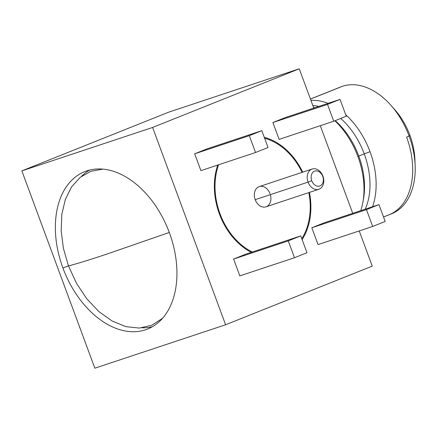 <?xml version="1.0" encoding="UTF-8"?>
<svg xmlns="http://www.w3.org/2000/svg" width="437" height="437" viewBox="0 0 437 437"><rect width="100%" height="100%" fill="white"/><g stroke="black" fill="none" stroke-linecap="round" stroke-linejoin="round"><path stroke-width="0.66" d="M267.16 139.015A68.336 45.169 68.2 0 1 267.307 138.25A68.336 45.169 -111.8 0 0 267.16 139.015M214.409 183.545A68.336 45.169 -111.8 0 0 215.026 187.823A68.336 45.169 68.2 0 1 214.409 183.545M306.965 229.9A68.336 45.169 68.2 0 1 306.332 229.523A68.336 45.169 -111.8 0 0 306.965 229.9M387.379 215.408A68.336 45.169 -111.8 0 0 389.056 214.791A68.336 45.169 -111.8 0 0 406.59 137.092L409.103 136.087A68.336 45.169 68.2 0 1 391.568 213.786L383.544 216.998M390.301 214.261A68.336 45.169 -111.8 0 0 415.15 165.59A68.336 45.169 -111.8 0 0 409.103 136.087A68.336 45.169 -111.8 0 0 391.131 105.535L394.961 109.889A56.788 37.538 68.2 0 1 409.901 135.279L409.103 136.087A68.336 45.169 68.2 0 0 340.816 86.892L338.304 87.897A68.336 45.169 68.2 0 1 339.981 87.28L310.456 99.09L339.981 87.28A68.336 45.169 -111.8 0 0 338.304 87.897L310.439 99.041M278.194 143.516A68.336 45.169 -111.8 0 0 278.161 144.352A68.336 45.169 68.2 0 1 278.194 143.516M309.374 217.97A68.336 45.169 -111.8 0 0 309.98 218.495A68.336 45.169 68.2 0 1 309.374 217.97M272.912 141.386A64.408 42.575 68.2 0 1 273.038 140.616A64.408 42.575 -111.8 0 0 272.912 141.386M363.158 200.709A64.408 42.575 -111.8 0 0 358.766 156.053L364.239 153.862A64.408 42.575 -111.8 0 0 340.707 118.443A64.408 42.575 68.2 0 1 364.239 153.862L370.03 151.715A68.336 45.169 68.2 0 1 372.548 206.75A68.336 45.169 -111.8 0 0 370.03 151.715L364.239 153.862A64.408 42.575 68.2 0 1 365.228 209.181A64.408 42.575 -111.8 0 0 364.239 153.862L358.766 156.053A64.408 42.575 -111.8 0 0 335.228 120.634A64.408 42.575 68.2 0 1 358.766 156.053L357.908 156.561A68.336 45.169 -111.8 0 0 334.889 120.77A68.336 45.169 68.2 0 1 357.908 156.561L358.766 156.053A64.408 42.575 68.2 0 1 363.458 199.174L362.885 202.315A68.336 45.169 -111.8 0 0 357.908 156.561A68.336 45.169 68.2 0 1 360.749 210.672A68.336 45.169 -111.8 0 0 362.885 202.315M314.793 107.77A68.336 45.169 -111.8 0 0 313.498 107.311A68.336 45.169 68.2 0 1 314.793 107.77M308.828 223.984A64.408 42.575 68.2 0 1 308.205 223.58A64.408 42.575 -111.8 0 0 308.828 223.984M393.109 107.863A56.788 37.538 68.2 0 1 409.901 135.279L409.103 136.087L406.59 137.092A68.336 45.169 68.2 0 1 389.056 214.791M370.03 151.715A68.336 45.169 -111.8 0 0 345.705 114.713A68.336 45.169 68.2 0 1 370.03 151.715M328.056 103.361A68.336 45.169 -111.8 0 0 310.947 100.423A68.336 45.169 68.2 0 1 328.056 103.361M372.242 266.122L359.225 230.933L372.242 266.122L225.601 324.767L94.84 368.2L21.85 170.878L168.491 112.233L21.85 170.878L152.611 127.451L299.252 68.8L168.491 112.233L299.252 68.8L152.611 127.451L225.601 324.767L372.242 266.122M352.719 213.338L320.299 125.692L352.719 213.338M313.793 108.103L299.252 68.8L313.793 108.103M239.842 275.884L233.609 259.048L246.124 254.044L300.754 235.898L306.982 252.739L294.472 257.743L239.842 275.884L294.472 257.743L288.24 240.902L233.609 259.048L239.842 275.884M318.049 244.605L311.821 227.77L324.336 222.766L378.966 204.62L385.194 221.461L372.679 226.464L318.049 244.605L372.679 226.464L366.452 209.623L311.821 227.77L318.049 244.605M200.911 170.648L194.683 153.813L207.198 148.809L261.829 130.663L268.056 147.498L255.541 152.508L200.911 170.648L255.541 152.508L249.314 135.667L194.683 153.813L200.911 170.648M279.123 139.37L272.89 122.535L285.405 117.531L340.035 99.385L346.268 116.22L333.753 121.229L279.123 139.37L333.753 121.229L327.521 104.388L272.89 122.535L279.123 139.37M251.275 252.329A62.021 46.502 -108.4 0 1 219.412 213.988A62.021 46.502 -108.4 0 1 217.724 165.066M264.303 137.355A62.021 46.502 -108.4 0 1 302.737 172.145M309.456 192.389A62.021 46.502 -108.4 0 1 302.12 239.591M94.84 368.2L225.601 324.767L152.611 127.451L21.85 170.878L94.84 368.2M169.37 232.664A84.751 56.023 68.2 0 1 145.537 329.793A84.751 56.023 68.2 0 1 62.928 268.018A84.751 56.023 68.2 0 1 86.755 170.889A84.751 56.023 68.2 0 1 169.37 232.664A84.751 56.023 -111.8 0 0 84.674 171.648A84.751 56.023 -111.8 0 0 62.928 268.018A84.751 56.023 -111.8 0 0 147.619 329.034A84.751 56.023 -111.8 0 0 169.37 232.664M152.371 326.729A84.751 56.023 68.2 0 1 142.162 327.816M68.434 265.816L62.928 268.018L68.434 265.816M81.561 176.291A84.751 56.023 68.2 0 1 89.705 170.042M246.124 254.044L233.609 259.048L288.24 240.902L300.754 235.898L246.124 254.044M306.982 252.739L300.754 235.898L288.24 240.902L294.472 257.743L306.982 252.739M324.336 222.766L311.821 227.77L366.452 209.623L378.966 204.62L324.336 222.766M385.194 221.461L378.966 204.62L366.452 209.623L372.679 226.464L385.194 221.461M207.198 148.809L194.683 153.813L249.314 135.667L261.829 130.663L207.198 148.809M268.056 147.498L261.829 130.663L249.314 135.667L255.541 152.508L268.056 147.498M285.405 117.531L272.89 122.535L327.521 104.388L340.035 99.385L285.405 117.531M346.268 116.22L340.035 99.385L327.521 104.388L333.753 121.229L346.268 116.22M391.131 105.535A68.336 45.169 -111.8 0 0 339.571 87.422M414.975 162.542A56.788 37.538 68.2 0 0 409.901 135.279A56.788 37.538 68.2 0 1 414.921 159.795L415.15 165.59M309.336 218.21A64.408 42.575 -111.8 0 0 309.948 218.691A64.408 42.575 68.2 0 1 309.336 218.21M318.846 106.42A64.408 42.575 -111.8 0 0 312.832 105.508A64.408 42.575 68.2 0 1 318.846 106.42M277.883 143.32A64.408 42.575 -111.8 0 0 277.817 144.134A64.408 42.575 68.2 0 1 277.883 143.32M293.32 157.233A37.604 24.86 -111.8 0 0 293.298 158.265A37.604 24.86 -111.8 0 1 293.32 157.233M309.483 196.388A37.604 24.86 -111.8 0 0 310.221 197.065A37.604 24.86 -111.8 0 1 309.483 196.388M311.778 180.754A7.861 5.894 71.6 0 0 319.977 185.927A7.861 5.894 71.6 0 0 322.73 176.373A7.861 5.894 71.6 0 0 314.531 171.195A7.861 5.894 71.6 0 0 311.778 180.754L308.063 182.12A10.663 7.997 71.6 0 0 318.852 189.27A10.663 7.997 71.6 0 0 322.921 176.177A10.663 7.997 71.6 0 0 312.127 169.026A10.663 7.997 71.6 0 0 308.063 182.12L255.192 199.676L308.063 182.12A10.663 7.997 -108.4 0 1 311.794 169.152A10.663 7.997 -108.4 0 1 322.921 176.177L322.73 176.373A7.861 5.894 71.6 0 0 314.531 171.195A7.861 5.894 71.6 0 0 311.778 180.754A7.861 5.894 71.6 0 0 319.977 185.927A7.861 5.894 71.6 0 0 322.73 176.373L322.921 176.177A10.663 7.997 -108.4 0 1 319.19 189.145A10.663 7.997 -108.4 0 1 308.063 182.12L311.778 180.754M218.642 211.819L219.243 211.617L218.642 211.819M218.582 164.782A61.18 45.869 71.6 0 0 219.997 213.753A61.18 45.869 71.6 0 0 252.275 252.002M301.787 238.689A61.18 45.869 71.6 0 0 308.85 192.591M302.125 172.347A61.18 45.869 71.6 0 0 264.636 138.256M270.356 194.645A10.663 7.997 -108.4 0 1 265.986 206.827A10.663 7.997 -108.4 0 1 255.192 199.676A10.663 7.997 -108.4 0 1 258.923 186.708A10.663 7.997 -108.4 0 1 270.055 193.733M162.542 318.316L151.797 325.243L139.37 328.072L125.938 326.652L112.211 321.058L98.92 311.597L86.783 298.766L76.448 283.252L68.462 265.887C75.454 264.194 88.088 260.321 106.366 254.252L169.299 232.473L106.366 254.252C88.088 260.321 75.454 264.194 68.462 265.887L63.42 248.385L61.169 230.894L61.83 214.272L65.364 199.338L71.597 186.812L80.222 177.324L90.825 171.326L102.875 169.119M265.986 206.827L318.852 189.27M223.116 221.067L222.509 221.264M216.397 200.823L215.785 201.025M259.261 186.588L312.127 169.026"/></g></svg>
